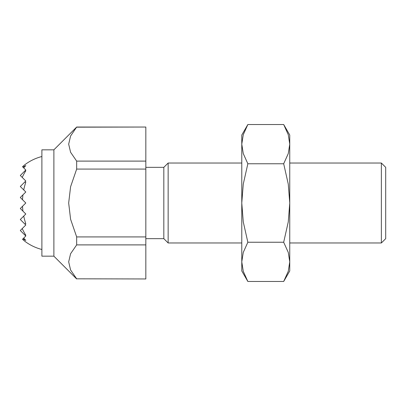 <?xml version="1.0" encoding="UTF-8"?>
<svg xmlns="http://www.w3.org/2000/svg" width="406" height="406" viewBox="0 0 406 406"><rect width="100%" height="100%" fill="white"/><g stroke="black" fill="none" stroke-linecap="round" stroke-linejoin="round"><path stroke-width="0.61" d="M41.889 149.829L53.881 149.829L53.881 256.171L41.889 256.171L41.889 149.829M145.83 167.348L163.821 167.348L163.821 238.652L168.15 242.976L241.778 242.976M163.821 167.348L168.15 163.024L168.15 242.976M381.371 203L381.371 163.024L385.7 167.348L385.7 238.652L381.371 242.976L381.371 203M76.668 236.921L145.83 236.921L145.83 244.894L76.668 244.894L76.668 236.921L70.588 219.245L68.675 203L70.588 186.755L76.668 169.079L76.668 161.106L70.588 152.265L68.675 144.14L70.588 136.02L76.668 127.042L145.83 127.042L76.668 127.179M145.83 278.958L76.668 278.82L145.83 278.958M76.668 161.106L145.83 161.106L145.83 169.079L76.668 169.079M145.83 169.079L145.83 236.921M76.668 278.82L70.588 269.98L68.675 261.86L70.588 253.735L76.668 244.894M145.83 127.179L145.83 161.106M145.83 244.894L145.83 278.82M41.889 156.518A47.974 47.974 0 0 0 25.801 164.014A43.711 30.907 90 0 0 22.533 166.724L22.949 167.14A39.275 27.77 90 0 1 25.801 165.597A46.451 32.845 90 0 0 23.741 167.932L25.801 169.992L24.746 171.048A32.455 22.949 90 0 1 25.801 170.819A47.786 33.789 90 0 0 22.234 177.427L25.801 180.995L24.746 182.05A21.056 14.885 90 0 1 25.801 182.253A47.842 33.83 90 0 0 23.741 189.937L25.801 191.997L22.949 194.85A47.842 33.83 90 0 0 22.533 199.732L25.801 203L22.533 206.268A47.842 33.83 90 0 0 22.949 211.15L25.801 214.003L23.741 216.063A47.842 33.83 90 0 0 25.801 223.747A21.056 14.885 90 0 1 24.746 223.95L25.801 225.005L22.234 228.573A47.786 33.789 90 0 0 25.801 235.181A32.455 22.949 90 0 1 24.746 234.952L25.801 236.008L23.741 238.068A46.451 32.845 90 0 0 25.801 240.403A39.275 27.77 90 0 1 22.949 238.86L22.533 239.276A43.711 30.907 90 0 0 25.801 241.986A47.974 47.974 0 0 0 41.889 249.482M22.949 211.15L20.3 208.501L22.533 206.268M22.533 199.732L20.3 197.499L22.949 194.85M23.741 189.937L20.3 186.496L24.746 182.05M24.746 223.95L20.3 219.504L23.741 216.063M22.234 177.427L20.3 175.493L24.746 171.048M24.746 234.952L20.3 230.506L22.234 228.573M22.949 238.86L23.741 238.068M23.741 167.932L22.949 167.14M283.682 281.475L289.752 270.964L289.752 261.86L288.265 271.309L283.682 281.475L247.848 281.475L243.27 271.309L241.778 261.86L243.27 252.405L247.848 242.24L243.27 221.904L241.778 203L241.778 270.964L247.848 281.475M289.752 135.036L283.682 124.525L288.265 134.69L289.752 144.14L289.752 203L288.265 221.904L283.682 242.24L288.265 252.405L289.752 261.86L289.752 203L288.265 184.096L283.682 163.76L288.265 153.595L289.752 144.14L289.752 135.036M247.848 124.525L241.778 135.036L241.778 203L243.27 184.096L247.848 163.76L243.27 153.595L241.778 144.14L243.27 134.69L247.848 124.525L283.682 124.525M247.848 163.76L283.682 163.76M247.848 242.24L283.682 242.24M168.15 163.024L241.778 163.024M289.752 163.024L381.371 163.024M53.881 149.829L76.668 127.042M53.881 256.171L76.668 278.958M289.752 242.976L381.371 242.976M145.83 238.652L163.821 238.652"/></g></svg>
